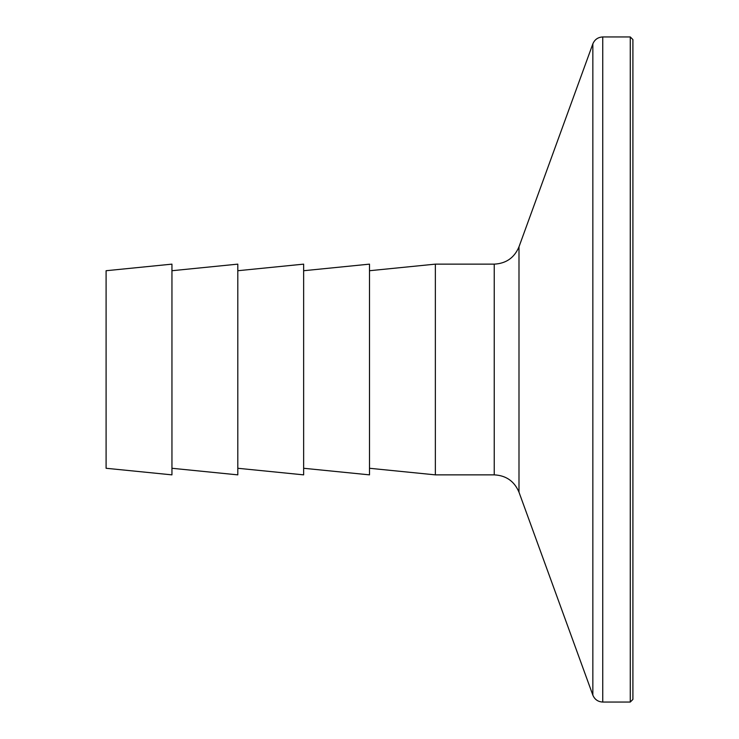 <?xml version="1.0" encoding="UTF-8"?>
<svg xmlns="http://www.w3.org/2000/svg" width="739" height="739" viewBox="0 0 739 739"><rect width="100%" height="100%" fill="white"/><g stroke="black" fill="none" stroke-linecap="round" stroke-linejoin="round"><path stroke-width="1.11" d="M106.093 270.723L106.093 468.277L171.947 474.863L171.947 264.137L106.093 270.723M171.947 270.723L237.801 264.137L237.801 474.863L171.947 468.277M237.801 270.723L303.646 264.137L303.646 474.863L237.801 468.277M303.646 270.723L369.5 264.137L369.5 474.863L303.646 468.277M369.5 270.723L435.354 264.137L435.354 474.863L494.234 474.863C506.113 475.463 514.362 481.237 518.99 492.192L592.844 695.122C594.701 699.5 597.999 701.81 602.747 702.05L630.275 702.05L632.907 699.417L632.907 39.583L630.275 36.95L630.275 702.05M435.354 264.137L494.234 264.137L494.234 474.863M494.234 264.137C506.113 263.537 514.362 257.763 518.99 246.808L518.99 492.192M518.99 246.808L592.844 43.878L592.844 695.122M592.844 43.878C594.701 39.5 597.999 37.19 602.747 36.95L602.747 702.05M602.747 36.95L630.275 36.95M369.5 468.277L435.354 474.863"/></g></svg>
